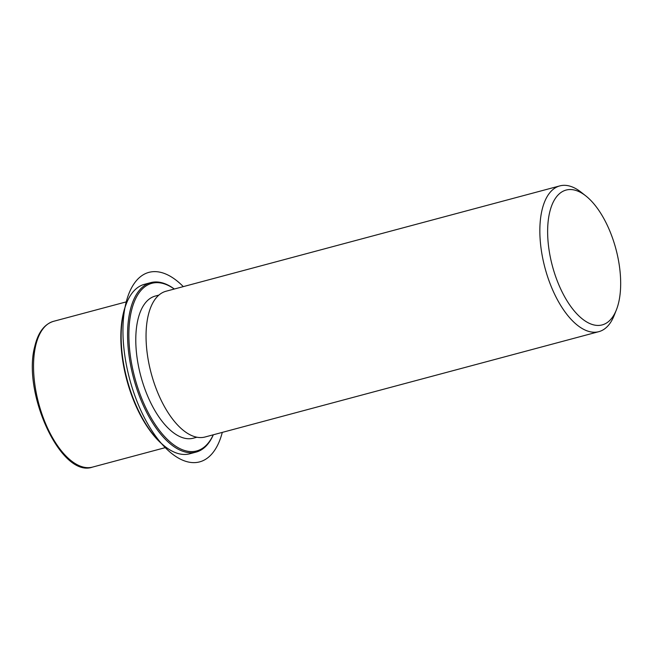 <?xml version="1.0" encoding="UTF-8"?>
<svg xmlns="http://www.w3.org/2000/svg" width="653" height="653" viewBox="0 0 653 653"><rect width="100%" height="100%" fill="white"/><g stroke="black" fill="none" stroke-linecap="round" stroke-linejoin="round"><path stroke-width="0.98" d="M196.912 437.224L193.288 438.196A73.56 34.65 -105 0 1 149.7 400.656A73.56 34.65 -105 0 1 137.873 319.799A73.56 34.65 -105 0 1 155.267 296.07L158.891 295.099M616.359 309.955L614.147 315.505A75.446 35.54 -105 0 1 598.825 331.667L205.026 437.004A75.446 35.54 -105 0 1 160.32 398.51A75.446 35.54 -105 0 1 148.19 315.57A75.446 35.54 -105 0 1 166.033 291.238L559.833 185.893A75.446 35.54 -105 0 1 581.178 192.251L585.863 195.949A69.789 32.87 -105 0 1 618.693 302.396A69.789 32.87 -105 0 1 616.359 309.955A69.789 32.87 -105 0 1 569.563 304.731A69.789 32.87 -105 0 1 549.614 212.584A69.789 32.87 -105 0 1 585.863 195.949M598.825 331.667A75.446 35.54 -105 0 1 554.119 293.164A75.446 35.54 -105 0 1 541.99 210.233A75.446 35.54 -105 0 1 559.833 185.893M213.319 434.792A87.706 41.31 -105 0 1 196.137 452.08L189.713 453.794A87.706 41.31 -105 0 1 164.899 446.407L164.115 445.787A86.767 40.87 -105 0 1 123.303 313.448A86.767 40.87 -105 0 1 126.2 304.053L126.568 303.131A87.706 41.31 -105 0 1 144.378 284.341L150.81 282.618A87.706 41.31 -105 0 1 174.327 289.018M164.899 446.407A87.706 41.31 -105 0 1 123.637 312.632A87.706 41.31 -105 0 1 126.568 303.131M213.27 434.8A86.767 40.87 -105 0 1 155.169 424.426A86.767 40.87 -105 0 1 131.335 311.301A86.767 40.87 -105 0 1 174.278 289.034M196.137 452.08A87.706 41.31 -105 0 1 144.166 407.317A87.706 41.31 -105 0 1 130.069 310.91A87.706 41.31 -105 0 1 150.81 282.618M183.297 286.618A98.081 46.2 75 0 0 123.686 346.106A98.081 46.2 75 0 0 169.356 451.525A98.081 46.2 75 0 0 222.289 432.392M166.189 447.395L92.514 467.107A75.446 35.54 -105 0 1 47.808 428.605A75.446 35.54 -105 0 1 35.678 345.674A75.446 35.54 -105 0 1 53.513 321.333L127.196 301.629M92.514 467.107C61.064 478.445 22.022 392.771 34.772 346.457C38.037 332.573 44.282 324.198 53.513 321.333"/></g></svg>
